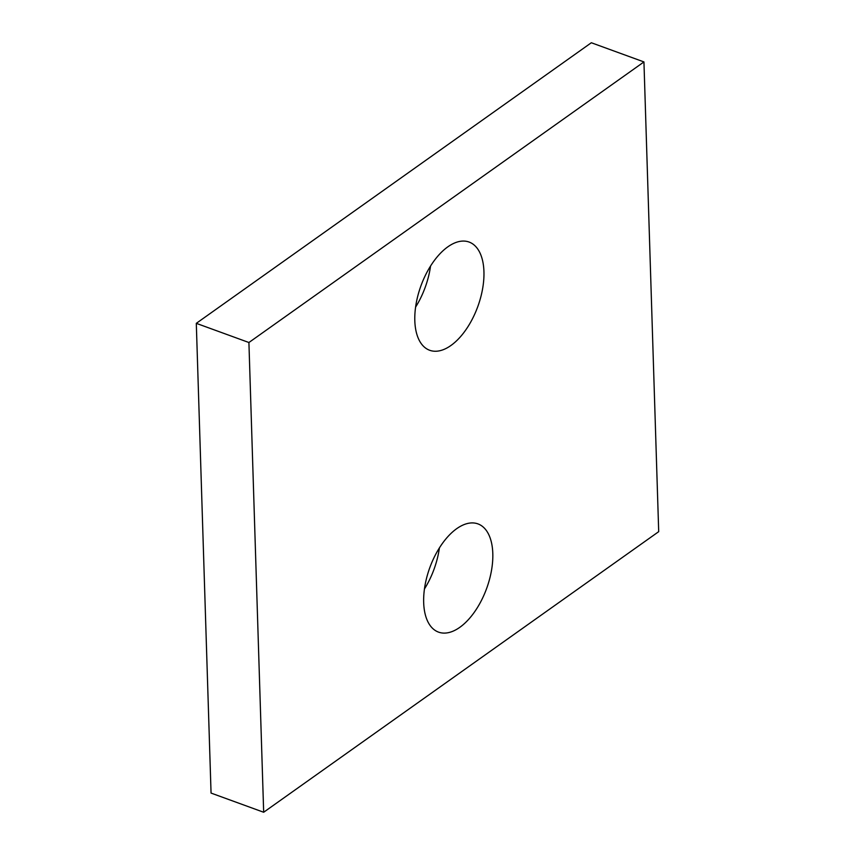 <?xml version="1.0" encoding="UTF-8"?>
<svg xmlns="http://www.w3.org/2000/svg" width="855" height="855" viewBox="0 0 855 855"><rect width="100%" height="100%" fill="white"/><g stroke="black" fill="none" stroke-linecap="round" stroke-linejoin="round"><path stroke-width="1.28" d="M196.297 323.34L591.329 42.75L643.943 61.923L658.703 531.66L263.671 812.25L211.057 793.077L196.297 323.34L248.912 342.513L643.943 61.923M248.912 342.513L263.671 812.25M423.674 602.561A57.595 30.267 110 0 0 438.53 632.123A57.595 30.267 110 0 0 486.677 588.368A57.595 30.267 110 0 0 477.945 523.891A57.595 30.267 110 0 0 441.511 544.71A57.595 30.267 110 0 0 423.674 602.561M424.454 588.956A57.595 30.267 110 0 0 439.406 547.895M414.814 320.711A57.595 30.267 110 0 0 429.67 350.272A57.595 30.267 110 0 0 477.817 306.518A57.595 30.267 110 0 0 469.096 242.05A57.595 30.267 110 0 0 432.651 262.859A57.595 30.267 110 0 0 414.814 320.711M415.594 307.105A57.595 30.267 110 0 0 430.546 266.044"/></g></svg>
